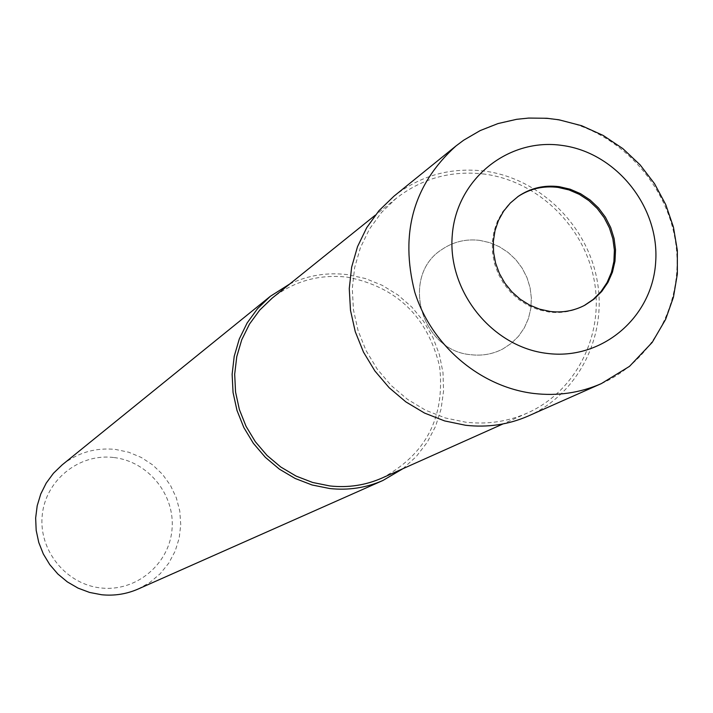 <?xml version="1.0" encoding="UTF-8"?>
<svg xmlns="http://www.w3.org/2000/svg" width="713" height="713" viewBox="0 0 713 713"><rect width="100%" height="100%" fill="white"/><g stroke="black" fill="none" stroke-linecap="round" stroke-linejoin="round"><path stroke-width="0.53" stroke-dasharray="3.56 2.67" d="M479.769 240.379C465.963 238.721 453.397 241.725 442.069 249.39C400.029 275.53 420.572 350.93 470.972 354.717C482.353 356.037 493.013 354.094 502.941 348.898L511.346 343.318L518.547 336.233L524.313 327.873L528.449 318.515L530.828 308.479L531.372 298.087L530.08 287.678L526.978 277.598L522.174 268.168L515.838 259.71L508.155 252.482L499.394 246.743L489.822 242.661L479.769 240.379C465.963 238.721 453.397 241.725 442.069 249.39C400.029 275.53 420.572 350.93 470.972 354.717C482.353 356.037 493.013 354.094 502.941 348.898L511.346 343.318L518.547 336.233L524.313 327.873L528.449 318.515L530.828 308.479L531.372 298.087L530.08 287.678L526.978 277.598L522.174 268.168L515.838 259.71L508.155 252.482L499.394 246.743L489.822 242.661L479.769 240.379M517.736 196.717L509.234 203.802L502.576 211.913L497.442 221.173L493.993 231.306L492.344 242.001L492.531 252.928L494.572 263.774L498.396 274.184L503.886 283.854L510.873 292.49L519.153 299.825L528.458 305.636L538.52 309.754L549.019 312.044C561.398 313.524 572.967 311.438 583.733 305.806L584.295 305.503M382.186 477.968C426.08 454.368 445.224 417.185 439.609 366.42C427.524 316.724 396.784 286.974 347.383 277.17C319.353 273.997 294.282 280.993 272.161 298.141M484.867 174.141C451.775 170.122 422.203 178.197 396.17 198.374L381.526 212.465L369.494 229.025L360.448 247.58L354.655 267.607L352.293 288.533L353.443 309.763L358.086 330.663L366.081 350.627L377.213 369.084L391.143 385.475L407.471 399.342L425.714 410.278L445.34 417.97L465.776 422.203C487.425 424.654 507.986 421.579 527.468 412.987C576.184 391.268 604.232 334.976 594.285 280.815C584.544 226.609 538.297 181.378 484.867 174.141M138.188 589.009L149.997 582.369L160.318 573.617L168.803 563.074L175.166 551.113L179.195 538.146L180.746 524.634L179.774 511.034L176.325 497.826L170.505 485.464L162.537 474.359L152.671 464.912L141.263 457.443L128.697 452.22L115.408 449.413C95.604 447.452 77.877 452.586 62.218 464.831M402.89 468.708L416.187 456.65L427.176 442.399L435.536 426.401L441.053 409.11L443.557 391.036L443.005 372.703L439.404 354.637L432.871 337.356L423.602 321.358L411.847 307.089L397.943 294.968L382.302 285.352L365.359 278.516L347.596 274.657C327.347 272.179 308.096 275.271 289.834 283.926M113.563 457.496C79.027 453.254 45.436 480.259 42.227 515.365C38.511 550.409 66.291 584.598 101.184 587.984C136.031 591.888 169.088 564.384 171.993 529.616C175.407 494.893 148.144 461.213 113.563 457.496M528.369 415.964C578.412 393.843 607.307 336.162 597.182 280.619C587.28 225.023 539.893 178.598 485.098 171.165C451.044 167.02 420.661 175.371 393.924 196.218M601.371 383.594C655.113 359.833 685.915 297.686 674.819 237.759C663.963 177.787 612.904 127.565 553.983 119.321C517.362 114.704 484.688 123.581 455.981 145.96M517.21 197.073L518.253 196.351M396.17 198.374L375.288 215.174M527.468 412.987L503.004 423.932M583.733 305.806L584.856 305.209"/><path stroke-width="1.07" d="M584.295 305.503L593.296 299.38L600.979 291.626L607.093 282.517L611.442 272.33L613.902 261.421L614.383 250.138L612.868 238.846L609.428 227.902L604.161 217.679L597.244 208.49L588.893 200.638L579.384 194.391L569.019 189.925L558.136 187.421C543.377 185.576 529.911 188.678 517.736 196.717M375.288 215.174L272.161 298.141L259.719 310.093L249.479 324.094L241.752 339.753L236.769 356.616L234.684 374.218L235.557 392.043L239.381 409.574L246.038 426.294L255.352 441.739L267.036 455.438L280.762 467.006L296.118 476.106L312.668 482.478L329.923 485.954C348.211 487.933 365.635 485.268 382.186 477.968L503.004 423.932M289.834 283.926L270.28 296.341L62.218 464.831L53.448 473.263L46.22 483.093L40.748 494.029L37.192 505.784L35.65 518.003L36.176 530.338L38.76 542.45L43.324 553.983L49.75 564.598L57.833 574.001L67.361 581.915L78.038 588.118L89.58 592.441L101.638 594.749C114.374 596.015 126.558 594.098 138.188 589.009L382.934 480.473L402.89 468.708M270.28 296.341L257.58 308.604L247.144 322.953L239.283 338.996L234.221 356.268L232.126 374.28L233.053 392.515L236.992 410.438L243.837 427.55L253.373 443.334L265.352 457.336L279.398 469.163L295.12 478.459L312.053 484.974L329.7 488.53C348.327 490.535 366.072 487.844 382.934 480.473M550.106 311.456C562.486 312.936 574.072 310.85 584.856 305.209L593.965 299.148L601.763 291.439L607.993 282.33L612.449 272.143L614.989 261.199L615.542 249.853L614.089 238.499L610.676 227.483L605.426 217.189L598.492 207.929L590.123 200.014L580.569 193.704L570.159 189.212L559.224 186.681C544.206 184.819 530.552 188.045 518.253 196.351L510.267 203.08L503.601 211.208L498.458 220.477L495.009 230.62L493.36 241.324L493.556 252.268L495.588 263.124L499.421 273.551L504.911 283.23L511.916 291.875L520.196 299.219L529.518 305.039L539.589 309.157L550.106 311.456M455.981 145.96L393.924 196.218L378.986 210.674L366.732 227.652L357.525 246.662L351.643 267.17L349.263 288.587L350.484 310.307L355.261 331.679L363.478 352.106L374.886 370.965L389.164 387.729L405.875 401.9L424.547 413.068L444.636 420.928L465.536 425.26C487.576 427.747 508.521 424.654 528.369 415.964L601.371 383.594L629.517 366.348L652.208 342.4L665.63 319.353L673.428 297.232L677.35 274.042L677.341 250.45L673.437 227.099L665.764 204.64L654.543 183.696L640.096 164.837L622.814 148.598L603.162 135.434L581.683 125.729L558.947 119.793L546.898 118.278L528.707 118.064L516.649 119.312L497.995 123.572L480.197 130.577L463.655 140.211L455.981 145.96C413.478 184.409 399.735 233.115 414.752 292.072C431.427 345.547 480.277 386.999 533.796 393.469C557.521 396.214 580.052 392.925 601.371 383.594M547.04 353.398C601.808 360.591 652.377 317.481 655.666 262.215C659.757 207.046 616.308 152.644 562.236 145.452C508.226 137.431 456.302 179.221 452.256 235.335C447.399 291.332 492.211 347.053 547.04 353.398"/></g></svg>
